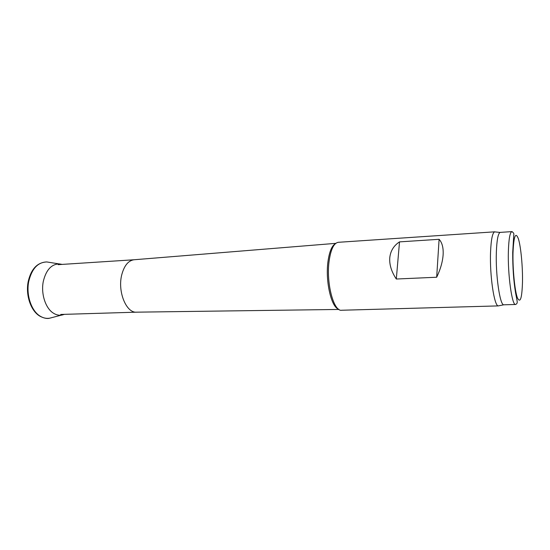 <?xml version="1.0" encoding="UTF-8"?>
<svg xmlns="http://www.w3.org/2000/svg" width="550" height="550" viewBox="0 0 550 550"><rect width="100%" height="100%" fill="white"/><g stroke="black" fill="none" stroke-linecap="round" stroke-linejoin="round"><path stroke-width="0.82" d="M515.549 304.48L503.779 304.803C499.943 305.436 495.488 274.876 496.354 252.113C496.822 240.103 498.066 233.544 500.087 232.437L500.383 232.375M498.994 305.759L498.355 305.882C494.271 306.577 489.589 275.303 490.559 251.989C491.088 239.697 492.422 232.994 494.574 231.866L495.426 231.956M498.465 305.896L341.681 310.241C333.712 311.864 326.012 282.975 329.113 261.106C330.811 249.377 333.843 243.114 338.216 242.316L338.401 242.303M389.778 257.682C390.507 250.917 393.752 245.651 399.52 241.876L439.099 239.305C442.138 242.591 443.486 247.713 443.135 254.671C442.647 261.731 440.495 269.252 436.679 277.234L396.309 279.022C391.414 271.631 389.235 264.516 389.778 257.682M338.491 309.114C331.217 307.038 325.249 280.947 327.972 261.58C329.347 251.756 331.801 245.809 335.342 243.726M338.965 309.444L136.696 312.166C126.314 313.418 117.294 291.438 121.804 274.601C124.272 265.519 128.349 260.576 134.021 259.758L134.118 259.751M399.52 241.876L396.309 279.022M439.099 239.305L436.679 277.234M512.999 252.972C513.734 236.026 515.549 231.337 518.43 238.899C520.912 246.923 522.748 266.516 522.5 281.758C521.984 298.423 520.266 303.751 517.364 297.749C514.759 290.668 512.627 269.129 512.999 252.972M500.287 232.382L511.913 231.612C513.59 232.684 514.202 233.846 513.748 235.111L512.71 252.526C512.655 267.438 513.604 280.844 515.556 292.751C517.44 302.885 518.018 302.988 515.639 304.48C512.084 306.116 507.657 274.849 508.372 251.433C508.777 238.886 509.96 232.279 511.913 231.612L512.167 231.626M62.143 264.399L59.263 263.89C51.404 264.144 46.083 269.968 43.312 281.366C40.762 293.611 45.485 308.289 53.343 313.122C56.127 314.903 58.974 315.556 61.882 315.088L64.419 314.346M49.452 262.364L46.778 261.944C37.881 262.206 31.879 268.675 28.765 281.339C25.926 294.876 31.336 310.998 40.191 316.168C43.278 318.051 46.434 318.725 49.651 318.196L51.659 317.687M500.087 232.437L494.574 231.866M494.787 231.818L338.229 242.309M134.021 259.758L335.789 243.347M134.09 259.758L58.156 264.66M136.51 312.173L60.699 314.456M503.779 304.803L498.355 305.882M39.868 316.174C43.883 318.237 47.142 318.911 49.651 318.196L64.391 314.346M28.236 281.414C31.178 268.888 37.359 262.398 46.778 261.944L62.102 264.406M28.208 281.538C25.458 294.848 30.656 310.558 39.511 315.947"/></g></svg>

